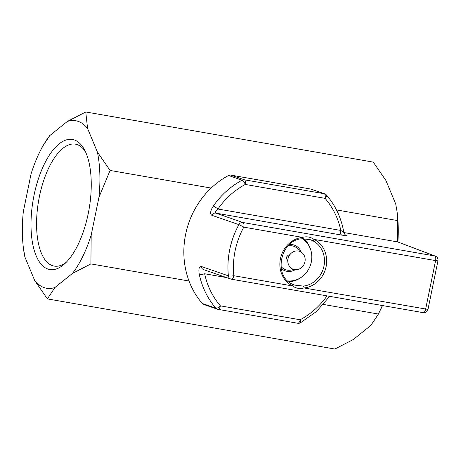<?xml version="1.0" encoding="UTF-8"?>
<svg xmlns="http://www.w3.org/2000/svg" width="461" height="461" viewBox="0 0 461 461"><rect width="100%" height="100%" fill="white"/><g stroke="black" fill="none" stroke-linecap="round" stroke-linejoin="round"><path stroke-width="0.69" d="M302.324 238.763A22.768 20.515 -70.9 0 1 310.443 265.15A22.768 20.515 -70.9 0 1 287.75 280.876M280.939 266.366A12.418 11.191 109.1 0 0 285.636 269.708A12.418 11.191 109.1 0 0 287.203 270.117A12.418 11.191 109.1 0 0 293.375 269.322M299.598 251.326A12.418 11.191 109.1 0 0 293.761 246.237A12.418 11.191 109.1 0 0 292.188 245.834A12.418 11.191 109.1 0 0 287.998 245.967M298.394 251.015A9.52 8.58 -70.9 0 1 302.865 266.256A9.52 8.58 -70.9 0 1 288.188 263.698A9.52 8.58 -70.9 0 1 298.394 251.015M292.614 284.247L294.717 285.117L303.309 286.091A1.654 0.663 -96 0 1 304.035 287.958A25.666 23.125 -70.9 0 0 326.106 266.654A25.666 23.125 -70.9 0 0 314.004 239.392L435.593 260.598L425.624 309.158A4.137 1.775 99.9 0 1 423.215 312.65A4.137 4.137 0 0 0 427.981 309.406L304.035 287.958C299.748 289.041 295.91 288.373 292.533 285.947L233.825 275.713A76.578 69.006 -70.9 0 1 243.794 227.146L302.497 237.386C306.577 236.228 310.414 236.896 314.004 239.392A1.654 0.715 116.1 0 1 312.633 240.659L310.12 239.639L301.869 238.781A1.654 0.663 -96 0 0 302.001 238.798A1.654 0.663 -96 0 0 302.497 237.386A25.666 23.125 -70.9 0 0 280.432 258.69A25.666 23.125 -70.9 0 0 292.533 285.947A1.654 0.715 116.1 0 0 292.579 284.23A1.654 0.715 116.1 0 0 292.545 284.212M230.875 175.117L310.639 189.027A4.137 3.728 -70.9 0 1 311.163 189.16L324.734 193.856A4.137 3.728 109.1 0 0 324.216 193.724L244.445 179.813L230.875 175.117A4.137 3.728 -70.9 0 0 228.558 175.503A80.721 72.734 -70.9 0 0 202.293 303.476A4.137 3.728 -70.9 0 0 203.768 304.479L217.338 309.175A4.137 3.728 109.1 0 0 217.863 309.314A4.137 1.775 -80.1 0 0 217.984 309.343A4.137 1.775 -80.1 0 0 220.387 305.85A76.578 69.006 -70.9 0 1 204.644 273.765A4.137 1.003 -12.1 0 1 199.267 274.347C198.397 269.138 199.048 266.504 201.232 266.435L228.374 275.828A80.721 72.734 -70.9 0 1 238.884 224.64L211.743 215.247A4.137 3.728 -70.9 0 1 215.788 213.12C214.993 212.256 215.713 210.884 217.938 209.012A4.137 0.536 -145.2 0 0 213.282 206.096C210.395 210.689 209.882 213.743 211.743 215.247M343.854 232.54L397.71 241.933L435.363 256.137A4.137 3.849 110.8 0 0 434.723 255.964L397.71 241.933M301.258 252.132A13.663 12.309 109.1 0 0 294.164 245.068A13.663 12.309 109.1 0 0 289.508 244.497M281.216 268.452A13.663 12.309 109.1 0 0 285.232 270.884A13.663 12.309 109.1 0 0 295.178 269.714M288.724 281.734A24.007 21.632 109.1 0 0 301.102 277.424M310.685 249.735A24.007 21.632 109.1 0 0 303.609 238.689M343.491 232.252L340.823 230.442A4.137 1.775 -80.1 0 0 341.687 235.075C346.309 235.859 347.871 235.94 346.372 235.312A4.137 3.728 -70.9 0 1 345.923 235.202M88.189 213.846A66.027 28.334 99.9 0 1 64.407 264.032A66.027 28.334 99.9 0 1 33.221 199.619A66.027 28.334 99.9 0 1 84.369 149.566A66.027 28.334 99.9 0 1 88.189 213.846M24.865 256.91A85.008 36.477 99.9 0 1 23.263 246.912L24.865 256.91L34.69 280.513L47.385 298.895L54.922 287.514L72.486 273.39L90.903 263.905L91.186 235.087A85.008 36.477 99.9 0 1 72.486 273.39M91.186 235.087L98.931 197.366L110.093 170.443L97.392 152.061A85.008 36.477 99.9 0 1 98.931 197.366M97.392 152.061L87.573 128.458L85.758 111.971L67.341 121.456A85.008 36.477 99.9 0 1 87.573 128.458M67.341 121.456L49.771 135.58L42.233 146.961M23.263 246.912A85.008 36.477 99.9 0 1 23.332 211.605L31.071 173.883A85.008 36.477 99.9 0 1 39.859 151.744A85.008 36.477 99.9 0 1 49.771 135.58M54.922 287.514A85.008 36.477 99.9 0 1 34.69 280.513M382.359 305.528L378.377 314.039L323.403 304.45M189.027 281.014L90.903 263.905M382.521 305.551A85.008 36.477 99.9 0 1 380.751 309.256L378.124 314.552L370.84 325.42L353.276 339.544L334.859 349.029L47.385 298.895M85.758 111.971L373.226 162.105L385.92 180.487L395.745 204.09L397.082 211.783L397.561 220.577L336.455 209.922M211.15 188.071L110.093 170.443M397.561 220.577L397.751 241.944M397.123 212.135L397.353 214.088A85.008 36.477 99.9 0 1 397.906 241.973M66.171 262.355A61.883 26.554 99.9 0 1 54.185 266.089A61.883 26.554 99.9 0 1 39.45 196.351A61.883 26.554 99.9 0 1 75.443 144.16A61.883 26.554 99.9 0 1 85.464 151.738M231.301 279.17A4.137 1.775 -80.1 0 0 231.416 279.205A4.137 1.775 -80.1 0 0 233.825 275.713A4.137 0.824 174.2 0 1 228.374 275.828A4.137 3.728 109.1 0 0 230.777 279.038A4.137 3.728 109.1 0 0 231.301 279.17M203.635 269.645L230.777 279.038A4.137 4.137 0 0 0 231.416 279.205L423.215 312.65A4.137 1.775 99.9 0 1 423.094 312.621M213.282 206.096A80.721 72.734 -70.9 0 1 242.129 180.199L228.558 175.503M327.051 295.881A76.578 69.006 -70.9 0 1 300.157 319.761A4.137 1.775 99.9 0 1 297.748 323.253A4.137 4.137 0 0 0 300.405 322.833A4.137 1.291 -118 0 0 300.157 319.761L220.387 305.85A4.137 1.59 139.1 0 1 215.863 308.173L202.293 303.476M297.627 323.224A4.137 1.775 99.9 0 0 297.748 323.253L217.984 309.343A4.137 4.137 0 0 1 217.338 309.175A4.137 3.728 109.1 0 1 215.863 308.173A80.721 72.734 -70.9 0 1 199.267 274.347M345.669 235.07L346.372 235.312M427.981 309.406L437.95 260.84L435.593 260.598A4.137 1.775 99.9 0 0 434.723 255.964L242.93 222.513A4.137 3.728 109.1 0 0 238.884 224.64A4.137 0.328 28.7 0 1 243.794 227.146A4.137 1.775 -80.1 0 0 242.93 222.513L215.788 213.12L341.687 235.075M312.633 240.659A24.007 21.632 -70.9 0 1 323.956 266.164A24.007 21.632 -70.9 0 1 303.309 286.091M343.814 232.298C341.284 217.995 335.516 205.583 326.515 195.061A4.137 1.59 -40.9 0 1 325.08 198.357L245.31 184.446A76.578 69.006 -70.9 0 0 217.938 209.012L340.823 230.442A76.578 69.006 -70.9 0 0 325.08 198.357A4.137 1.775 99.9 0 0 324.216 193.724L310.639 189.027M226.61 277.597L204.644 273.765M203.612 269.633A4.137 3.728 -70.9 0 1 201.232 266.435M242.129 180.199A4.137 1.291 62 0 1 245.31 184.446A4.137 1.775 -80.1 0 0 244.445 179.813A4.137 3.728 109.1 0 0 242.129 180.199M287.802 260.701L286.725 259.059L286.656 256.886L288.079 255.256L289.894 254.656M300.405 322.833L316.494 311.492L329.667 296.337M437.95 260.84A4.137 4.137 0 0 0 435.363 256.137M343.808 232.304C345.554 236.205 345.929 234.787 345.952 235.214L345.854 235.179M326.515 195.061A4.137 4.137 0 0 0 324.734 193.856M294.452 285.019L292.579 284.23C272.86 276.393 280.311 239.57 301.995 238.798L310.12 239.639M39.859 151.744L42.487 146.448"/></g></svg>
